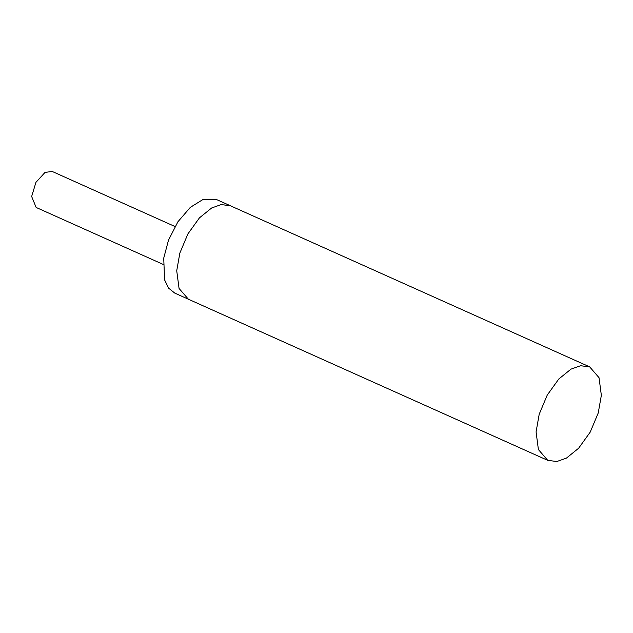 <?xml version="1.0" encoding="UTF-8"?>
<svg xmlns="http://www.w3.org/2000/svg" width="633" height="633" viewBox="0 0 633 633"><rect width="100%" height="100%" fill="white"/><g stroke="black" fill="none" stroke-linecap="round" stroke-linejoin="round"><path stroke-width="0.95" d="M589.679 366.879L230.325 205.733L221.194 204.578L211.612 208.004L199.442 217.855L187.874 233.957L179.843 253.105L176.726 270.758L179.068 288.474L188.397 299.219L547.751 460.365L538.398 449.549L536.08 431.904L539.197 414.251L547.229 395.103L558.797 379.001L570.966 369.15L580.548 365.732L589.679 366.879L599.032 377.687L601.35 395.332L598.232 412.985L590.201 432.133L578.633 448.235L566.464 458.086L556.882 461.512L547.751 460.365M174.977 226.519L52.262 171.488L45.07 172.366L35.939 182.351L31.65 196.499L36.136 207.45L163.092 264.372M188.397 299.219L174.755 293.095L168.615 288.15L164.596 279.897L163.725 258.145L168.497 240.16L177.944 221.732L190.319 207.355L202.576 199.743L216.676 199.609L230.325 205.733"/></g></svg>

